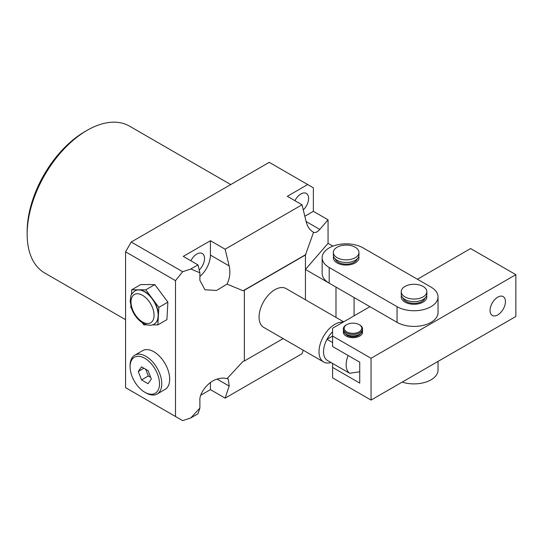 <?xml version="1.0" encoding="UTF-8"?>
<svg xmlns="http://www.w3.org/2000/svg" width="543" height="543" viewBox="0 0 543 543"><rect width="100%" height="100%" fill="white"/><g stroke="black" fill="none" stroke-linecap="round" stroke-linejoin="round"><path stroke-width="0.81" d="M154.287 324.022A19.195 11.084 -120 0 0 154.402 323.961A19.195 11.084 -120 0 0 158.346 316.128A19.195 11.084 -120 0 0 152.305 298.602A19.195 11.084 -120 0 0 144.798 291.659A19.195 11.084 -120 0 0 138.757 289.813L131.739 289.786L131.467 294.652M145.931 392.894L144.798 392.243A20.797 12.007 -120 0 0 159.506 383.752A20.797 12.007 -120 0 0 144.798 358.278A20.797 12.007 -120 0 0 130.096 366.769A20.797 12.007 -120 0 0 144.798 392.243L145.931 392.894A22.399 12.93 60 0 0 157.131 394.001L165.052 389.433A22.399 12.93 -120 0 0 168.479 371.487A22.399 12.93 -120 0 0 153.852 351.749A22.399 12.93 -120 0 0 142.653 350.635L134.732 355.21A22.399 12.93 60 0 1 145.931 356.317A22.399 12.93 60 0 1 160.565 376.055A22.399 12.93 60 0 1 157.131 394.001M305.438 299.763L305.438 254.986L244.35 290.254L244.35 360.993L243.074 361.319L227.042 378.688C224.049 377.785 220.736 377.935 217.098 379.123C208.58 381.261 199.118 393.03 199.885 400.53L199.885 408.105L197.971 413.793L190.817 417.92L182.672 420.642L175.498 416.495L175.498 280.65L125.569 251.816L125.569 387.668L175.498 416.495M332.587 331.746A19.195 11.084 120 0 0 326.995 339.3A19.195 11.084 120 0 0 326.995 360.199L349.617 373.265A19.195 11.084 -60 0 1 348.144 355.502M331.06 362.548A22.399 12.93 -60 0 1 323.648 361.998A22.399 12.93 -60 0 1 320.221 344.052A22.399 12.93 -60 0 1 334.848 324.314A22.399 12.93 -60 0 1 343.006 322.216M27.15 234.182L27.15 231.576A81.593 47.105 -60 0 1 84.844 131.644L87.104 130.34A84.789 48.951 120 0 0 27.15 234.182A84.789 48.951 120 0 0 44.709 273L125.569 319.684M343.671 321.836L286.093 288.591A22.399 12.93 120 0 0 274.894 289.697A22.399 12.93 120 0 0 260.26 309.435A22.399 12.93 120 0 0 263.694 327.388L323.648 361.998M349.617 373.265L359.737 371.779M190.864 260.776A10.88 6.278 -60 0 1 196.837 254.043A10.88 6.278 -60 0 1 202.274 253.5A10.88 6.278 -60 0 1 199.213 270M294.937 200.693A10.88 6.278 -60 0 1 300.91 193.953A10.88 6.278 -60 0 1 306.354 193.417A10.88 6.278 -60 0 1 303.286 209.917M131.739 289.786L140.786 284.559L154.823 284.607L167.882 302.152L166.911 319.657L157.864 324.884L158.834 307.379L167.882 302.152M130.836 306.055L130.768 307.29L131.474 308.248M142.28 322.759L143.827 324.836L146.841 324.85M152.373 324.863L157.864 324.884M158.834 307.379L145.775 289.833L154.823 284.607M145.775 289.833L138.757 289.813A19.195 11.084 -120 0 0 135.2 290.709A19.195 11.084 -120 0 0 135.092 290.776M244.35 360.993L283.127 338.608M303.225 350.208L302.044 353.71L225.121 398.121L229.166 386.087L228.318 379.102L227.042 378.688M199.885 272.79L190.817 269.009L197.971 264.882L199.885 272.79L199.885 280.358L204.928 289.758L216.548 290.471L227.042 284.098C229.832 278.247 230.544 272.186 229.166 265.914L225.121 249.203L302.044 204.792L287.335 196.301L307.698 184.545L269.24 162.343L131.223 242.022L182.672 271.724L175.498 280.65M335.981 317.397L335.981 287.091L305.438 269.457L328.06 243.332L332.927 246.142M304.82 216.257L313.359 211.329L313.359 187.81L307.698 184.545M313.359 211.329L328.06 219.813L328.06 243.332M190.817 269.009L182.672 271.724M197.971 264.882L183.262 256.391L210.412 240.719L225.121 249.203M225.121 398.121L210.412 389.63L210.412 382.577M200.801 395.175L210.412 389.63M332.587 342.531L326.995 339.3L332.587 336.069L332.587 346.522L359.737 362.195L359.737 383.1L332.587 367.421L332.587 377.874L371.052 400.076L515.85 316.481L515.85 274.677L470.598 248.551L417.431 279.251M125.569 251.816L131.223 242.022M230.721 184.579L129.499 126.139A84.789 48.951 120 0 0 87.104 130.34L84.844 131.644M199.885 276.441A19.195 11.084 120 0 0 210.412 255.088L210.412 240.719M302.044 204.792L306.096 221.503C307.419 226.655 309.904 230.252 313.549 232.289C315.307 233.056 317.377 232.092 319.766 229.397L328.06 219.813M313.189 232.092L313.549 232.289L305.438 254.986M199.885 408.105L190.817 417.92M227.042 284.098L243.074 290.776L305.981 254.463M244.35 290.254L243.074 290.776M354.084 297.537L354.084 315.822M130.096 366.769L130.096 365.466A22.399 12.93 60 0 1 134.732 355.21M148.063 383.677L151.334 379.034L148.063 370.611L141.533 366.844L138.268 371.487L141.533 379.903L148.063 383.677M145.707 369.254L148.32 375.987L150.676 377.351M148.32 375.987L141.533 379.903M143.922 368.222L138.268 371.487M333.565 256.391A12.801 7.392 0 0 0 333.361 257.694A12.801 7.392 0 0 0 337.115 262.921A12.801 7.392 0 0 0 351.063 264.522A12.801 7.392 0 0 0 358.964 257.694A12.801 7.392 0 0 0 358.76 256.391A12.801 7.392 180 0 1 358.964 257.694A12.801 7.392 180 0 1 355.21 262.921A12.801 7.392 180 0 1 341.262 264.522A12.801 7.392 180 0 1 333.361 257.694A12.801 7.392 180 0 1 333.565 256.391M401.44 295.575A12.801 7.392 0 0 0 401.236 296.885A12.801 7.392 0 0 0 404.99 302.112A12.801 7.392 0 0 0 418.938 303.713A12.801 7.392 0 0 0 426.839 296.885A12.801 7.392 0 0 0 426.635 295.575A12.801 7.392 180 0 1 426.839 296.885A12.801 7.392 180 0 1 423.085 302.112A12.801 7.392 180 0 1 409.137 303.713A12.801 7.392 180 0 1 401.236 296.885A12.801 7.392 180 0 1 401.44 295.575M322.162 257.694L322.162 273.373A24.001 13.853 0 0 0 329.194 283.168L397.069 322.359A24.001 13.853 0 0 0 423.221 325.359A24.001 13.853 0 0 0 438.038 312.558L438.038 296.885A24.001 13.853 0 0 0 431.006 287.091L363.131 247.9A24.001 13.853 0 0 0 336.979 244.9A24.001 13.853 0 0 0 322.162 257.694A24.001 13.853 0 0 0 329.194 267.495L397.069 306.68A24.001 13.853 0 0 0 423.221 309.686A24.001 13.853 0 0 0 438.038 296.885M402.207 382.089A24.001 13.853 0 0 0 438.038 370.034L438.038 361.407M497.748 314.913A10.88 6.278 120 0 0 504.854 305.322A10.88 6.278 120 0 0 503.191 296.607A10.88 6.278 120 0 0 497.748 297.143A10.88 6.278 120 0 0 490.641 306.734A10.88 6.278 120 0 0 492.311 315.449A10.88 6.278 120 0 0 497.748 314.913M343.481 331.237A9.598 5.539 0 0 0 343.352 332.153A9.598 5.539 0 0 0 346.162 336.069A9.598 5.539 0 0 0 356.622 337.271A9.598 5.539 0 0 0 362.548 332.153A9.598 5.539 0 0 0 362.419 331.237A9.598 5.539 180 0 1 362.548 332.153A9.598 5.539 180 0 1 359.737 336.069A9.598 5.539 180 0 1 349.278 337.271A9.598 5.539 180 0 1 343.352 332.153A9.598 5.539 180 0 1 343.481 331.237M515.85 274.677L371.052 358.278L371.052 400.076M371.052 358.278L332.587 336.069L332.587 328.237L369.919 306.68M332.587 363.43L332.587 367.421M346.162 324.972L346.726 324.639A8.797 5.077 0 0 0 346.726 331.827A8.797 5.077 0 0 0 359.174 331.827A8.797 5.077 0 0 0 359.174 324.639A8.797 5.077 0 0 0 346.726 324.639L346.162 324.972A9.598 5.539 180 0 0 343.352 328.888L343.352 330.327A9.598 5.539 0 0 0 349.278 335.445A9.598 5.539 0 0 0 359.737 334.244A9.598 5.539 0 0 0 362.548 330.327L362.548 328.888A9.598 5.539 180 0 1 359.737 332.805A9.598 5.539 180 0 1 349.278 334.006A9.598 5.539 180 0 1 343.352 328.888M345.477 333.802A8.002 4.615 0 0 0 358.604 335.418A8.002 4.615 0 0 0 360.423 333.802M359.174 324.639L359.737 324.972A9.598 5.539 180 0 1 362.548 328.888M337.115 247.248A12.801 7.392 0 0 0 333.361 252.475A12.801 7.392 0 0 0 341.262 259.296A12.801 7.392 0 0 0 355.21 257.694A12.801 7.392 0 0 0 358.964 252.475A12.801 7.392 0 0 0 351.063 245.646A12.801 7.392 0 0 0 337.115 247.248M333.361 252.475L333.361 255.088A12.801 7.392 0 0 0 341.262 261.909A12.801 7.392 0 0 0 355.21 260.307A12.801 7.392 0 0 0 358.964 255.088L358.964 252.475M335.14 258.841A11.199 6.468 0 0 0 342.809 263.864A11.199 6.468 0 0 0 354.084 262.269A11.199 6.468 0 0 0 357.185 258.841M404.99 286.433A12.801 7.392 0 0 0 401.236 291.659A12.801 7.392 0 0 0 409.137 298.487A12.801 7.392 0 0 0 423.085 296.885A12.801 7.392 0 0 0 426.839 291.659A12.801 7.392 0 0 0 418.938 284.831A12.801 7.392 0 0 0 404.99 286.433M401.236 291.659L401.236 294.272A12.801 7.392 0 0 0 409.137 301.1A12.801 7.392 0 0 0 423.085 299.498A12.801 7.392 0 0 0 426.839 294.272L426.839 291.659M403.015 298.026A11.199 6.468 0 0 0 410.684 303.055A11.199 6.468 0 0 0 421.959 301.453A11.199 6.468 0 0 0 425.06 298.026M144.574 291.788A19.195 11.084 60 0 1 157.117 308.709A19.195 11.084 60 0 1 154.171 324.09C151.307 325.875 147.628 325.603 143.135 323.282C137.942 320.065 134.114 315.218 131.644 308.729L130.157 301.229L130.863 296.125C130.693 295.175 132.064 293.41 134.976 290.838A19.195 11.084 60 0 1 144.574 291.788M142.537 321.965A16.317 9.421 -120 0 0 154.076 315.3A16.317 9.421 -120 0 0 142.537 295.317A16.317 9.421 -120 0 0 130.999 301.976A16.317 9.421 -120 0 0 142.537 321.965M217.098 379.123L229.166 386.087M210.412 255.088L229.166 265.914M306.096 221.503L319.766 229.397M397.069 306.68L397.069 322.359M329.194 267.495L329.194 283.168"/></g></svg>
